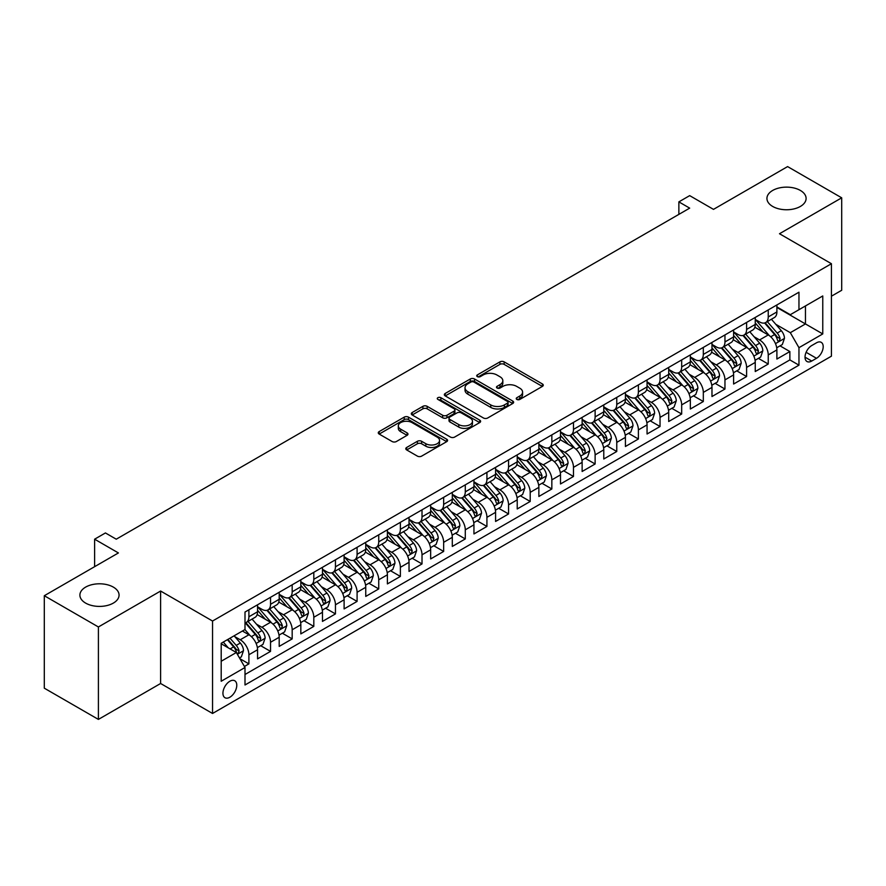 <?xml version="1.0" encoding="UTF-8"?>
<svg xmlns="http://www.w3.org/2000/svg" width="886" height="886" viewBox="0 0 886 886"><rect width="100%" height="100%" fill="white"/><g stroke="black" fill="none" stroke-linecap="round" stroke-linejoin="round"><path stroke-width="1.33" d="M516.848 399.431A2.104 1.218 0 0 0 519.827 399.431L542.387 386.407A3.001 1.739 0 0 0 543.273 385.177A3.001 1.739 0 0 0 542.387 383.948L504.156 361.876A3.001 1.739 0 0 0 499.914 361.876L477.344 374.911A2.104 1.218 0 0 0 476.723 375.764A2.104 1.218 0 0 0 477.344 376.628A2.104 1.218 0 0 0 480.312 376.628L483.235 374.944A9.613 5.549 0 0 1 496.836 374.944L500.014 376.783A9.613 5.549 0 0 1 502.827 380.703A9.613 5.549 0 0 1 500.014 384.624L497.101 386.318A2.104 1.218 0 0 0 496.481 387.171A2.104 1.218 0 0 0 497.101 388.035A2.104 1.218 0 0 0 500.069 388.035L502.993 386.34A9.613 5.549 0 0 1 516.582 386.34L519.772 388.179A9.613 5.549 0 0 1 522.585 392.11A9.613 5.549 0 0 1 519.772 396.031L516.848 397.714A2.104 1.218 0 0 0 516.239 398.578A2.104 1.218 0 0 0 516.848 399.431L516.848 397.714M113.33 587.108A19.581 11.308 0 0 0 91.989 584.66A19.581 11.308 0 0 0 79.895 595.104A19.581 11.308 0 0 0 85.632 603.1A19.581 11.308 0 0 0 106.973 605.548A19.581 11.308 0 0 0 119.067 595.104A19.581 11.308 0 0 0 113.33 587.108M800.368 190.446A19.581 11.308 0 0 0 779.027 187.998A19.581 11.308 0 0 0 766.933 198.442A19.581 11.308 0 0 0 772.67 206.438A19.581 11.308 0 0 0 794.011 208.897A19.581 11.308 0 0 0 806.105 198.442A19.581 11.308 0 0 0 800.368 190.446M229.851 697.238A9.79 5.659 120 0 0 236.252 688.61A9.79 5.659 120 0 0 234.757 680.758A9.79 5.659 120 0 0 229.851 681.245A9.79 5.659 120 0 0 223.46 689.873A9.79 5.659 120 0 0 224.955 697.725A9.79 5.659 120 0 0 229.851 697.238M406.663 447.474A3.001 1.739 0 0 0 405.788 448.704A3.001 1.739 0 0 0 406.663 449.922L417.395 456.124A3.001 1.739 0 0 0 421.636 456.124L446.699 441.649A3.001 1.739 0 0 0 447.585 440.42A3.001 1.739 0 0 0 446.699 439.201L408.468 417.129A3.001 1.739 0 0 0 404.226 417.129L379.164 431.593A3.001 1.739 0 0 0 378.278 432.822A3.001 1.739 0 0 0 379.164 434.051L392.121 441.527A3.001 1.739 0 0 0 396.363 441.527L407.095 435.336A3.001 1.739 0 0 0 407.97 434.107A3.001 1.739 0 0 0 407.095 432.877L400.671 429.167A8.04 4.64 0 0 1 398.312 425.889A8.04 4.64 0 0 1 403.274 421.603A8.04 4.64 0 0 1 412.034 422.611L437.197 437.141A8.04 4.64 0 0 1 439.556 440.42A8.04 4.64 0 0 1 434.594 444.706A8.04 4.64 0 0 1 425.834 443.709L421.636 441.283A3.001 1.739 0 0 0 417.395 441.283L406.663 447.474L406.663 449.922M831.422 296.201L841.7 290.276L841.7 197.822L787.599 166.59L713.485 209.373L689.685 195.629L678.864 201.875L689.685 208.132L116.254 539.197L105.434 532.951L94.614 539.197L94.614 566.686M98.401 626.967L98.401 719.41L160.61 683.494L160.61 591.04L98.401 626.967L44.3 595.724L118.414 552.942L94.614 539.197M160.61 591.04L212.54 621.031L831.422 263.718L831.422 356.172L212.54 713.474L212.54 621.031M841.7 197.822L779.492 233.738L831.422 263.718M483.446 417.982A3.001 1.739 0 0 0 487.699 417.982L512.761 403.507A3.001 1.739 0 0 0 513.636 402.288A3.001 1.739 0 0 0 512.761 401.059L474.531 378.986A3.001 1.739 0 0 0 470.278 378.986L445.215 393.462A3.001 1.739 0 0 0 444.34 394.68A3.001 1.739 0 0 0 445.215 395.909L483.446 417.982M438.725 399.885A2.104 1.218 0 0 1 440.863 400.184L440.863 397.692L479.736 420.13A3.001 1.739 0 0 1 480.611 421.359A3.001 1.739 0 0 1 479.736 422.578L454.673 437.053A3.001 1.739 0 0 1 450.42 437.053L412.189 414.98L422.91 408.834L422.91 406.331L412.189 412.522A3.001 1.739 0 0 0 411.314 413.751A3.001 1.739 0 0 0 412.189 414.98L412.189 412.522M422.91 408.834A3.001 1.739 0 0 1 427.163 408.834L427.163 406.331A3.001 1.739 0 0 0 422.91 406.331M427.163 406.331L442.668 415.279A3.001 1.739 0 0 0 446.921 415.279L454.031 411.182A3.001 1.739 0 0 0 454.917 409.952A3.001 1.739 0 0 0 454.031 408.723L437.894 399.409A2.104 1.218 0 0 1 437.274 398.545A2.104 1.218 0 0 1 438.57 397.426A2.104 1.218 0 0 1 440.863 397.692M98.401 719.41L44.3 688.178L44.3 595.724M244.403 666.471L248.9 663.88L239.918 658.697M234.812 636.635L240.239 639.77A12.238 7.066 60 0 1 248.9 654.765L257.549 649.759L257.549 658.885L270.54 651.387L260.694 645.706M256.453 624.143L261.879 627.277A12.238 7.066 60 0 1 270.54 642.261L279.19 637.267L279.19 646.392L292.181 638.895L282.335 633.213M278.082 611.65L283.52 614.784A12.238 7.066 60 0 1 292.181 629.769L300.83 624.774L300.83 633.9L313.81 626.402L303.964 620.721M299.723 599.146L305.161 602.292A12.238 7.066 60 0 1 313.81 617.276L322.471 612.281L322.471 621.407L335.451 613.909L325.605 608.228M321.363 586.654L326.801 589.799A12.238 7.066 60 0 1 335.451 604.784L344.111 599.789L344.111 608.915L357.091 601.417L347.246 595.735M343.004 574.161L348.442 577.307A12.238 7.066 60 0 1 357.091 592.291L365.752 587.296L365.752 596.422L378.732 588.924L368.886 583.232M364.644 561.669L370.071 564.814A12.238 7.066 60 0 1 378.732 579.798L387.392 574.804L387.392 583.918L400.372 576.432L390.527 570.739M386.285 549.176L391.712 552.31A12.238 7.066 60 0 1 400.372 567.306L409.022 562.311L409.022 571.426L422.013 563.939L412.167 558.246M407.925 536.683L413.352 539.818A12.238 7.066 60 0 1 422.013 554.813L430.662 549.818L430.662 558.933L443.653 551.446L433.808 545.754M429.566 524.191L434.993 527.325A12.238 7.066 60 0 1 443.653 542.321L452.303 537.326L452.303 546.44L465.283 538.943L455.437 533.261M451.195 511.698L456.633 514.832A12.238 7.066 60 0 1 465.283 529.828L473.944 524.833L473.944 533.948L486.923 526.45L477.078 520.769M472.836 499.206L478.274 502.34A12.238 7.066 60 0 1 486.923 517.335L495.584 512.341L495.584 521.455L508.564 513.958L498.718 508.276M494.477 486.713L499.914 489.847A12.238 7.066 60 0 1 508.564 504.843L517.225 499.848L517.225 508.963L530.205 501.465L520.359 495.783M516.117 474.22L521.555 477.355A12.238 7.066 60 0 1 530.205 492.35L538.865 487.355L538.865 496.47L551.845 488.972L541.999 483.291M537.758 461.728L543.184 464.862A12.238 7.066 60 0 1 551.845 479.858L560.495 474.863L560.495 483.977L573.486 476.48L563.64 470.798M559.398 449.235L564.825 452.369A12.238 7.066 60 0 1 573.486 467.365L582.135 462.37L582.135 471.485L595.126 463.987L585.281 458.306M581.039 436.743L586.466 439.877A12.238 7.066 60 0 1 595.126 454.872L603.776 449.866L603.776 458.992L616.767 451.495L606.921 445.813M602.668 424.25L608.106 427.384A12.238 7.066 60 0 1 616.767 442.38L625.416 437.374L625.416 446.5L638.396 439.002L628.551 433.32M624.309 411.757L629.747 414.892A12.238 7.066 60 0 1 638.396 429.887L647.057 424.881L647.057 434.007L660.037 426.509L650.191 420.828M645.949 399.265L651.387 402.399A12.238 7.066 60 0 1 660.037 417.395L668.697 412.389L668.697 421.514L681.677 414.017L671.832 408.335M667.59 386.772L673.028 389.906A12.238 7.066 60 0 1 681.677 404.891L690.338 399.896L690.338 409.022L703.318 401.524L693.472 395.843M689.23 374.269L694.657 377.414A12.238 7.066 60 0 1 703.318 392.398L711.979 387.404L711.979 396.529L724.958 389.032L715.113 383.35M710.871 361.776L716.298 364.921A12.238 7.066 60 0 1 724.958 379.906L733.608 374.911L733.608 384.037L746.599 376.539L736.753 370.857M732.512 349.283L737.938 352.429A12.238 7.066 60 0 1 746.599 367.413L755.249 362.418L755.249 371.544L768.24 364.046L768.24 354.921A12.238 7.066 -120 0 0 759.579 339.936L754.152 336.791M758.394 358.354L768.24 364.046M257.549 649.759A12.238 7.066 -120 0 0 248.9 634.775L242.41 631.02M279.19 637.267A12.238 7.066 -120 0 0 270.54 622.282L257.15 614.552M300.83 624.774A12.238 7.066 -120 0 0 292.181 609.789L278.791 602.059M322.471 612.281A12.238 7.066 -120 0 0 313.81 597.286L300.432 589.567M344.111 599.789A12.238 7.066 -120 0 0 335.451 584.793L322.072 577.074M365.752 587.296A12.238 7.066 -120 0 0 357.091 572.301L343.713 564.581M387.392 574.804A12.238 7.066 -120 0 0 378.732 559.808L365.353 552.089M409.022 562.311A12.238 7.066 -120 0 0 400.372 547.315L386.994 539.596M430.662 549.818A12.238 7.066 -120 0 0 422.013 534.823L408.623 527.104M452.303 537.326A12.238 7.066 -120 0 0 443.653 522.33L430.264 514.611M473.944 524.833A12.238 7.066 -120 0 0 465.283 509.838L451.904 502.107M495.584 512.341A12.238 7.066 -120 0 0 486.923 497.345L473.545 489.615M517.225 499.848A12.238 7.066 -120 0 0 508.564 484.852L495.185 477.122M538.865 487.355A12.238 7.066 -120 0 0 530.205 472.36L516.826 464.629M560.495 474.863A12.238 7.066 -120 0 0 551.845 459.867L538.466 452.137M582.135 462.37A12.238 7.066 -120 0 0 573.486 447.375L560.096 439.644M603.776 449.866A12.238 7.066 -120 0 0 595.126 434.882L581.737 427.152M625.416 437.374A12.238 7.066 -120 0 0 616.767 422.389L603.377 414.659M647.057 424.881A12.238 7.066 -120 0 0 638.396 409.897L625.018 402.166M668.697 412.389A12.238 7.066 -120 0 0 660.037 397.404L646.658 389.674M690.338 399.896A12.238 7.066 -120 0 0 681.677 384.912L668.299 377.181M711.979 387.404A12.238 7.066 -120 0 0 703.318 372.419L689.939 364.689M733.608 374.911A12.238 7.066 -120 0 0 724.958 359.915L711.58 352.196M755.249 362.418A12.238 7.066 -120 0 0 746.599 347.423L733.209 339.703M816.493 342.804L811.731 345.551A9.491 5.482 120 0 0 805.529 353.913A9.491 5.482 120 0 0 806.991 361.51A9.491 5.482 120 0 0 811.731 361.045L816.493 358.298A9.491 5.482 120 0 0 822.684 349.937A9.491 5.482 120 0 0 821.233 342.339A9.491 5.482 120 0 0 816.493 342.804M221.201 661.255L236.352 652.506L245.001 667.501L245.001 684.989L798.962 365.165L798.962 347.677L790.312 332.682L775.782 324.298M245.001 667.501L221.201 681.245L221.201 643.269L245.001 629.525L245.001 612.038L798.962 292.203L798.962 309.701L822.762 295.957L822.762 333.933L798.962 347.677M257.549 606.788L261.879 609.28A12.238 7.066 60 0 0 268.004 609.889L276.654 604.894A12.238 7.066 -120 0 0 279.19 599.29L279.19 592.291M279.19 594.296L283.52 596.787A12.238 7.066 60 0 0 289.644 597.397L298.294 592.402A12.238 7.066 -120 0 0 300.83 586.798L300.83 579.798M300.83 581.803L305.161 584.295A12.238 7.066 60 0 0 311.285 584.904L319.935 579.909A12.238 7.066 -120 0 0 322.471 574.305L322.471 567.306M322.471 569.31L326.801 571.802A12.238 7.066 60 0 0 332.914 572.411L341.575 567.417A12.238 7.066 -120 0 0 344.111 561.813L344.111 554.813M344.111 556.818L348.442 559.31A12.238 7.066 60 0 0 354.555 559.919L363.216 554.924A12.238 7.066 -120 0 0 365.752 549.32L365.752 542.321M365.752 544.325L370.071 546.817A12.238 7.066 60 0 0 376.196 547.426L384.856 542.431A12.238 7.066 -120 0 0 387.392 536.827L387.392 529.828M387.392 531.821L391.712 534.324A12.238 7.066 60 0 0 397.836 534.934L406.497 529.939A12.238 7.066 -120 0 0 409.022 524.335L409.022 517.335M409.022 519.329L413.352 521.832A12.238 7.066 60 0 0 419.477 522.441L428.126 517.446A12.238 7.066 -120 0 0 430.662 511.842L430.662 504.843M430.662 506.836L434.993 509.339A12.238 7.066 60 0 0 441.117 509.948L449.767 504.942A12.238 7.066 -120 0 0 452.303 499.35L452.303 492.35M452.303 494.344L456.633 496.847A12.238 7.066 60 0 0 462.758 497.456L471.407 492.45A12.238 7.066 -120 0 0 473.944 486.846L473.944 479.858M473.944 481.851L478.274 484.354A12.238 7.066 60 0 0 484.387 484.963L493.048 479.957A12.238 7.066 -120 0 0 495.584 474.353L495.584 467.365M495.584 469.358L499.914 471.861A12.238 7.066 60 0 0 506.028 472.471L514.688 467.465A12.238 7.066 -120 0 0 517.225 461.861L517.225 454.872M517.225 456.866L521.555 459.369A12.238 7.066 60 0 0 527.668 459.967L536.329 454.972A12.238 7.066 -120 0 0 538.865 449.368L538.865 442.38M538.865 444.373L543.184 446.876A12.238 7.066 60 0 0 549.309 447.474L557.97 442.479A12.238 7.066 -120 0 0 560.495 436.876L560.495 429.876M560.495 431.881L564.825 434.384A12.238 7.066 60 0 0 570.949 434.982L579.599 429.987A12.238 7.066 -120 0 0 582.135 424.383L582.135 417.384M582.135 419.388L586.466 421.891A12.238 7.066 60 0 0 592.59 422.489L601.24 417.494A12.238 7.066 -120 0 0 603.776 411.89L603.776 404.891M603.776 406.895L608.106 409.398A12.238 7.066 60 0 0 614.231 409.996L622.88 405.002A12.238 7.066 -120 0 0 625.416 399.398L625.416 392.398M625.416 394.403L629.747 396.895A12.238 7.066 60 0 0 635.871 397.504L644.521 392.509A12.238 7.066 -120 0 0 647.057 386.905L647.057 379.906M647.057 381.91L651.387 384.402A12.238 7.066 60 0 0 657.501 385.011L666.161 380.016A12.238 7.066 -120 0 0 668.697 374.413L668.697 367.413M668.697 369.418L673.028 371.91A12.238 7.066 60 0 0 679.141 372.519L687.802 367.524A12.238 7.066 -120 0 0 690.338 361.92L690.338 354.921M690.338 356.925L694.657 359.417A12.238 7.066 60 0 0 700.782 360.026L709.442 355.031A12.238 7.066 -120 0 0 711.979 349.427L711.979 342.428M711.979 344.433L716.298 346.924A12.238 7.066 60 0 0 722.422 347.534L731.083 342.539A12.238 7.066 -120 0 0 733.608 336.935L733.608 329.935M733.608 331.94L737.938 334.432A12.238 7.066 60 0 0 744.063 335.041L752.712 330.046A12.238 7.066 -120 0 0 755.249 324.442L755.249 317.443M245.001 674.501L789.869 359.915L789.869 351.554L776.889 359.051L776.889 349.926A12.238 7.066 -120 0 0 768.24 334.93L754.85 327.211M755.249 319.447L759.579 321.939A12.238 7.066 -120 0 0 765.703 322.548A12.238 7.066 -120 0 0 768.24 316.944L768.24 309.945M765.703 322.548L774.353 317.553A12.238 7.066 -120 0 0 776.889 311.95L776.889 304.95M248.9 609.778L248.9 616.778A12.238 7.066 60 0 1 246.363 622.382A12.238 7.066 60 0 1 245.001 622.88M246.363 622.382L255.013 617.387A12.238 7.066 -120 0 0 257.549 611.783L257.549 604.784M270.54 597.286L270.54 604.285A12.238 7.066 60 0 1 268.004 609.889M292.181 584.793L292.181 591.793A12.238 7.066 60 0 1 289.644 597.397M313.81 572.301L313.81 579.3A12.238 7.066 60 0 1 311.285 584.904M335.451 559.808L335.451 566.807A12.238 7.066 60 0 1 332.914 572.411M357.091 547.315L357.091 554.315A12.238 7.066 60 0 1 354.555 559.919M378.732 534.823L378.732 541.822A12.238 7.066 60 0 1 376.196 547.426M400.372 522.33L400.372 529.33A12.238 7.066 60 0 1 397.836 534.934M422.013 509.838L422.013 516.837A12.238 7.066 60 0 1 419.477 522.441M443.653 497.345L443.653 504.344A12.238 7.066 60 0 1 441.117 509.948M465.283 484.852L465.283 491.852A12.238 7.066 60 0 1 462.758 497.456M486.923 472.36L486.923 479.359A12.238 7.066 60 0 1 484.387 484.963M508.564 459.867L508.564 466.867A12.238 7.066 60 0 1 506.028 472.471M530.205 447.375L530.205 454.374A12.238 7.066 60 0 1 527.668 459.967M551.845 434.882L551.845 441.87A12.238 7.066 60 0 1 549.309 447.474M573.486 422.389L573.486 429.378A12.238 7.066 60 0 1 570.949 434.982M595.126 409.897L595.126 416.885A12.238 7.066 60 0 1 592.59 422.489M616.767 397.404L616.767 404.393A12.238 7.066 60 0 1 614.231 409.996M638.396 384.901L638.396 391.9A12.238 7.066 60 0 1 635.871 397.504M660.037 372.408L660.037 379.407A12.238 7.066 60 0 1 657.501 385.011M681.677 359.915L681.677 366.915A12.238 7.066 60 0 1 679.141 372.519M703.318 347.423L703.318 354.422A12.238 7.066 60 0 1 700.782 360.026M724.958 334.93L724.958 341.93A12.238 7.066 60 0 1 722.422 347.534M746.599 322.438L746.599 329.437A12.238 7.066 60 0 1 744.063 335.041M746.599 367.413L746.599 376.539M724.958 379.906L724.958 389.032M703.318 392.398L703.318 401.524M681.677 404.891L681.677 414.017M660.037 417.395L660.037 426.509M638.396 429.887L638.396 439.002M616.767 442.38L616.767 451.495M595.126 454.872L595.126 463.987M573.486 467.365L573.486 476.48M551.845 479.858L551.845 488.972M530.205 492.35L530.205 501.465M508.564 504.843L508.564 513.958M486.923 517.335L486.923 526.45M465.283 529.828L465.283 538.943M443.653 542.321L443.653 551.446M422.013 554.813L422.013 563.939M400.372 567.306L400.372 576.432M378.732 579.798L378.732 588.924M357.091 592.291L357.091 601.417M335.451 604.784L335.451 613.909M313.81 617.276L313.81 626.402M292.181 629.769L292.181 638.895M270.54 642.261L270.54 651.387M248.9 654.765L248.9 663.88M236.352 652.506L221.201 643.768M790.312 332.682L805.452 323.944L805.452 305.947L822.762 295.957M776.889 307.453L822.762 333.933M776.889 306.944L790.312 314.696L798.962 309.701M160.61 683.494L212.54 713.474M678.864 201.875L678.864 214.379M780.023 345.861L789.869 351.554M789.869 359.915L798.962 365.165M517.69 399.73L519.772 398.534A9.613 5.549 0 0 0 522.585 394.602L522.585 392.11M502.827 380.703L502.827 383.206A9.613 5.549 0 0 1 500.014 387.127L497.932 388.323M542.354 386.429L504.156 364.379A3.001 1.739 0 0 0 499.914 364.379L478.185 376.927M512.717 403.54L474.531 381.489A3.001 1.739 0 0 0 470.278 381.489L445.259 395.931M507.456 403.141A2.104 1.218 0 0 0 508.066 402.288A2.104 1.218 0 0 0 507.456 401.424L473.888 382.054A2.104 1.218 0 0 0 470.92 382.054L467.841 383.826A9.613 5.549 0 0 0 465.028 387.758A9.613 5.549 0 0 0 467.841 391.678L490.778 404.924A9.613 5.549 0 0 0 504.367 404.924L507.456 403.141L507.456 405.644A2.104 1.218 0 0 0 508.066 404.78L508.066 402.288M465.028 387.758L465.028 390.25A9.613 5.549 0 0 0 467.841 394.181L467.841 391.678M507.456 405.644L504.367 407.416A9.613 5.549 0 0 1 490.778 407.416L467.841 394.181M427.163 408.834L442.668 417.782A3.001 1.739 0 0 0 446.921 417.782L454.031 413.673A3.001 1.739 0 0 0 454.917 412.444L454.917 409.952M440.863 400.184L479.691 422.6M458.76 424.571A8.04 4.64 0 0 0 467.52 425.579A8.04 4.64 0 0 0 472.471 421.293A8.04 4.64 0 0 0 470.123 418.015L461.252 412.898A3.001 1.739 0 0 0 457.01 412.898L449.889 416.996A3.001 1.739 0 0 0 449.014 418.225A3.001 1.739 0 0 0 449.889 419.455L458.76 424.571L458.76 427.074A8.04 4.64 0 0 0 467.52 428.082A8.04 4.64 0 0 0 472.471 423.796L472.471 421.293M449.014 418.225L449.014 420.728A3.001 1.739 0 0 0 449.889 421.957L449.889 419.455M458.76 427.074L449.889 421.957M439.556 440.42L439.556 442.922A8.04 4.64 0 0 1 434.594 447.208A8.04 4.64 0 0 1 425.834 446.201L421.636 443.775A3.001 1.739 0 0 0 417.395 443.775L406.707 449.955M398.312 425.889L398.312 428.392A8.04 4.64 0 0 0 400.671 431.67L400.671 429.167M407.051 435.358L400.671 431.67M446.666 441.671L408.468 419.621A3.001 1.739 0 0 0 404.226 419.621L379.197 434.074M776.712 347.777L782.305 344.554L784.464 338.308A8.107 4.685 -120 0 0 781.308 330.688L771.418 319.248M769.436 335.728L757.707 322.15A23.413 13.511 -120 0 0 755.249 319.58M763.012 331.918L756.445 324.32A19.437 11.219 -120 0 0 755.249 323.013M764.596 322.991L774.597 334.565A8.107 4.685 60 0 1 777.487 340.146L778.074 341.11L779.171 340.955L780.09 338.651A8.107 4.685 -120 0 0 777.199 333.07L767.309 321.618M765.183 322.803L775.926 335.24A4.131 2.381 60 0 1 776.967 336.857L780.09 338.651M755.071 360.281L760.664 357.047L762.824 350.801A8.107 4.685 -120 0 0 759.667 343.181L749.777 331.741M747.795 348.22L736.078 334.642A23.413 13.511 -120 0 0 733.608 332.073M741.372 344.41L734.815 336.813A19.437 11.219 -120 0 0 733.608 335.506M742.955 335.484L752.956 347.057A8.107 4.685 60 0 1 755.847 352.65L756.445 353.603L757.541 353.448L758.449 351.144A8.107 4.685 -120 0 0 755.559 345.562L745.669 334.111M743.542 335.296L754.296 347.733A4.131 2.381 60 0 1 755.337 349.35L758.449 351.144M733.431 372.773L739.024 369.54L741.183 363.293A8.107 4.685 -120 0 0 738.027 355.674L728.137 344.233M726.155 360.713L714.437 347.135A23.413 13.511 -120 0 0 711.979 344.565M719.731 356.903L713.175 349.305A19.437 11.219 -120 0 0 711.979 347.999M721.315 347.976L731.315 359.55A8.107 4.685 60 0 1 734.206 365.143L734.804 366.095L735.901 365.94L736.809 363.637A8.107 4.685 -120 0 0 733.918 358.055L724.028 346.603M721.913 347.788L732.656 360.225A4.131 2.381 60 0 1 733.697 361.842L736.809 363.637M711.79 385.266L717.383 382.032L719.543 375.786A8.107 4.685 -120 0 0 716.386 368.177L706.496 356.726M704.525 373.205L692.797 359.627A23.413 13.511 -120 0 0 690.338 357.058M698.09 369.396L691.534 361.798A19.437 11.219 -120 0 0 690.338 360.491M699.685 360.469L709.675 372.042A8.107 4.685 60 0 1 712.577 377.635L713.164 378.588L714.26 378.433L715.168 376.129A8.107 4.685 -120 0 0 712.278 370.547L702.388 359.096M700.272 360.281L711.015 372.718A4.131 2.381 60 0 1 712.056 374.335L715.168 376.129M690.15 397.759L695.743 394.525L697.902 388.278A8.107 4.685 -120 0 0 694.746 380.67L684.867 369.218M682.885 385.698L671.156 372.12A23.413 13.511 -120 0 0 668.697 369.551M676.45 381.888L669.894 374.291A19.437 11.219 -120 0 0 668.697 372.995M678.045 372.962L688.045 384.535A8.107 4.685 60 0 1 690.936 390.128L691.523 391.08L692.619 390.936L693.528 388.622A8.107 4.685 -120 0 0 690.637 383.04L680.747 371.588M678.632 372.773L689.374 385.211A4.131 2.381 60 0 1 690.415 386.828L693.528 388.622M668.509 410.251L674.102 407.017L676.273 400.771A8.107 4.685 -120 0 0 673.105 393.162L663.226 381.711M661.244 398.191L649.516 384.613A23.413 13.511 -120 0 0 647.057 382.043M654.809 394.381L648.253 386.783A19.437 11.219 -120 0 0 647.057 385.488M656.404 385.454L666.405 397.028A8.107 4.685 60 0 1 669.295 402.621L669.882 403.584L670.979 403.429L671.887 401.114A8.107 4.685 -120 0 0 668.996 395.533L659.118 384.081M656.991 385.266L667.734 397.703A4.131 2.381 60 0 1 668.775 399.32L671.887 401.114M646.88 422.744L652.461 419.51L654.632 413.264A8.107 4.685 -120 0 0 651.476 405.655L641.586 394.204M639.603 410.683L627.875 397.105A23.413 13.511 -120 0 0 625.416 394.536M633.169 406.873L626.612 399.287A19.437 11.219 -120 0 0 625.416 397.98M634.764 397.947L644.764 409.52A8.107 4.685 60 0 1 647.655 415.113L648.242 416.077L649.338 415.922L650.246 413.607A8.107 4.685 -120 0 0 647.356 408.025L637.477 396.574M635.351 397.759L646.093 410.196A4.131 2.381 60 0 1 647.134 411.813L650.246 413.607M625.239 435.236L630.832 432.003L632.992 425.756A8.107 4.685 -120 0 0 629.835 418.148L619.945 406.696M617.963 423.176L606.234 409.598A23.413 13.511 -120 0 0 603.776 407.028M611.539 419.366L604.972 411.78A19.437 11.219 -120 0 0 603.776 410.473M613.123 410.44L623.124 422.013A8.107 4.685 60 0 1 626.014 427.606L626.601 428.569L627.698 428.414L628.617 426.1A8.107 4.685 -120 0 0 625.715 420.518L615.836 409.066M613.71 410.251L624.453 422.688A4.131 2.381 60 0 1 625.494 424.305L628.617 426.1M603.599 447.729L609.191 444.495L611.351 438.249A8.107 4.685 -120 0 0 608.195 430.64L598.305 419.189M596.322 435.668L584.605 422.09A23.413 13.511 -120 0 0 582.135 419.521M589.899 431.859L583.331 424.272A19.437 11.219 -120 0 0 582.135 422.965M591.483 422.932L601.483 434.505A8.107 4.685 60 0 1 604.374 440.098L604.961 441.062L606.057 440.907L606.976 438.603A8.107 4.685 -120 0 0 604.086 433.01L594.196 421.57M592.069 422.744L602.823 435.181A4.131 2.381 60 0 1 603.864 436.798L606.976 438.603M581.958 460.222L587.551 456.988L589.711 450.741A8.107 4.685 -120 0 0 586.554 443.133L576.664 431.681M574.682 448.161L562.964 434.583A23.413 13.511 -120 0 0 560.495 432.014M568.258 444.351L561.702 436.765A19.437 11.219 -120 0 0 560.495 435.458M569.842 435.425L579.843 447.009A8.107 4.685 60 0 1 582.733 452.591L583.331 453.554L584.428 453.399L585.336 451.096A8.107 4.685 -120 0 0 582.445 445.503L572.555 434.062M570.429 435.236L581.183 447.674A4.131 2.381 60 0 1 582.224 449.291L585.336 451.096M560.317 472.714L565.91 469.491L568.07 463.234A8.107 4.685 -120 0 0 564.914 455.625L555.024 444.174M553.052 460.654L541.324 447.087A23.413 13.511 -120 0 0 538.865 444.506M546.618 456.844L540.061 449.257A19.437 11.219 -120 0 0 538.865 447.951M548.201 447.917L558.202 459.502A8.107 4.685 60 0 1 561.093 465.084L561.691 466.047L562.787 465.892L563.695 463.588A8.107 4.685 -120 0 0 560.805 457.996L550.915 446.555M548.799 447.729L559.542 460.166A4.131 2.381 60 0 1 560.583 461.783L563.695 463.588M538.677 485.207L544.27 481.984L546.429 475.727A8.107 4.685 -120 0 0 543.273 468.118L533.394 456.667M531.412 473.146L519.683 459.579A23.413 13.511 -120 0 0 517.225 456.999M524.977 469.336L518.421 461.75A19.437 11.219 -120 0 0 517.225 460.443M526.572 460.41L536.573 471.994A8.107 4.685 60 0 1 539.463 477.576L540.05 478.54L541.147 478.385L542.055 476.081A8.107 4.685 -120 0 0 539.164 470.488L529.274 459.048M527.159 460.222L537.902 472.659A4.131 2.381 60 0 1 538.943 474.276L542.055 476.081M517.036 497.699L522.629 494.477L524.8 488.23A8.107 4.685 -120 0 0 521.632 480.611L511.754 469.159M509.771 485.639L498.043 472.072A23.413 13.511 -120 0 0 495.584 469.491M503.337 481.829L496.78 474.243A19.437 11.219 -120 0 0 495.584 472.936M504.931 472.902L514.932 484.487A8.107 4.685 60 0 1 517.823 490.069L518.41 491.032L519.506 490.877L520.414 488.574A8.107 4.685 -120 0 0 517.524 482.981L507.634 471.54M505.518 472.714L516.261 485.163A4.131 2.381 60 0 1 517.302 486.768L520.414 488.574M495.396 510.192L500.989 506.969L503.159 500.723A8.107 4.685 -120 0 0 500.003 493.103L490.113 481.652M488.131 498.131L476.402 484.564A23.413 13.511 -120 0 0 473.944 481.984M481.696 494.333L475.14 486.735A19.437 11.219 -120 0 0 473.944 485.428M483.291 485.395L493.292 496.98A8.107 4.685 60 0 1 496.182 502.561L496.769 503.525L497.866 503.37L498.774 501.066A8.107 4.685 -120 0 0 495.883 495.473L486.004 484.033M483.878 485.207L494.621 497.655A4.131 2.381 60 0 1 495.662 499.261L498.774 501.066M473.766 522.685L479.348 519.462L481.519 513.215A8.107 4.685 -120 0 0 478.362 505.596L468.472 494.155M466.49 510.635L454.762 497.057A23.413 13.511 -120 0 0 452.303 494.477M460.055 506.825L453.499 499.228A19.437 11.219 -120 0 0 452.303 497.921M461.65 497.888L471.651 509.472A8.107 4.685 60 0 1 474.542 515.054L475.129 516.017L476.225 515.862L477.133 513.559A8.107 4.685 -120 0 0 474.243 507.966L464.364 496.525M462.237 497.699L472.98 510.148A4.131 2.381 60 0 1 474.021 511.765L477.133 513.559M452.126 535.177L457.719 531.954L459.878 525.708A8.107 4.685 -120 0 0 456.722 518.088L446.832 506.648M444.85 523.128L433.121 509.55A23.413 13.511 -120 0 0 430.662 506.969M438.426 519.318L431.859 511.72A19.437 11.219 -120 0 0 430.662 510.414M440.01 510.38L450.01 521.965A8.107 4.685 60 0 1 452.901 527.547L453.488 528.51L454.584 528.355L455.504 526.051A8.107 4.685 -120 0 0 452.613 520.459L442.723 509.018M440.597 510.192L451.339 522.64A4.131 2.381 60 0 1 452.381 524.257L455.504 526.051M430.485 547.67L436.078 544.447L438.238 538.201A8.107 4.685 -120 0 0 435.081 530.581L425.191 519.141M423.209 535.62L411.492 522.042A23.413 13.511 -120 0 0 409.022 519.462M416.785 531.81L410.229 524.213A19.437 11.219 -120 0 0 409.022 522.906M418.369 522.873L428.37 534.457A8.107 4.685 60 0 1 431.26 540.039L431.859 541.003L432.944 540.848L433.863 538.544A8.107 4.685 -120 0 0 430.973 532.962L421.083 521.511M418.956 522.685L429.71 535.133A4.131 2.381 60 0 1 430.751 536.75L433.863 538.544M408.845 560.162L414.438 556.94L416.597 550.693A8.107 4.685 -120 0 0 413.441 543.074L403.551 531.633M401.568 548.113L389.851 534.535A23.413 13.511 -120 0 0 387.392 531.965M395.145 544.303L388.589 536.706A19.437 11.219 -120 0 0 387.392 535.399M396.729 535.377L406.729 546.95A8.107 4.685 60 0 1 409.62 552.532L410.218 553.495L411.314 553.34L412.223 551.037A8.107 4.685 -120 0 0 409.332 545.455L399.442 534.003M397.327 535.177L408.069 547.626A4.131 2.381 60 0 1 409.11 549.242L412.223 551.037M387.204 572.655L392.797 569.432L394.957 563.186A8.107 4.685 -120 0 0 391.8 555.566L381.91 544.126M379.939 560.605L368.211 547.027A23.413 13.511 -120 0 0 365.752 544.458M373.504 556.796L366.948 549.198A19.437 11.219 -120 0 0 365.752 547.891M375.099 547.869L385.089 559.443A8.107 4.685 60 0 1 387.99 565.024L388.577 565.988L389.674 565.833L390.582 563.529A8.107 4.685 -120 0 0 387.691 557.947L377.801 546.496M375.686 547.681L386.429 560.118A4.131 2.381 60 0 1 387.47 561.735L390.582 563.529M365.564 585.148L371.156 581.925L373.316 575.678A8.107 4.685 -120 0 0 370.16 568.059L360.281 556.618M358.298 573.098L346.57 559.52A23.413 13.511 -120 0 0 344.111 556.951M351.864 569.288L345.307 561.691A19.437 11.219 -120 0 0 344.111 560.384M353.459 560.362L363.459 571.935A8.107 4.685 60 0 1 366.35 577.528L366.937 578.48L368.033 578.325L368.941 576.022A8.107 4.685 -120 0 0 366.051 570.44L356.161 558.988M354.046 560.173L364.788 572.611A4.131 2.381 60 0 1 365.829 574.228L368.941 576.022M343.923 597.651L349.516 594.417L351.687 588.171A8.107 4.685 -120 0 0 348.519 580.552L338.64 569.111M336.658 585.591L324.929 572.013A23.413 13.511 -120 0 0 322.471 569.443M330.223 581.781L323.667 574.183A19.437 11.219 -120 0 0 322.471 572.877M331.818 572.854L341.819 584.428A8.107 4.685 60 0 1 344.709 590.021L345.296 590.973L346.393 590.818L347.301 588.514A8.107 4.685 -120 0 0 344.41 582.933L334.52 571.481M332.405 572.666L343.148 585.103A4.131 2.381 60 0 1 344.189 586.72L347.301 588.514M322.294 610.144L327.875 606.91L330.046 600.664A8.107 4.685 -120 0 0 326.89 593.044L317 581.604M315.017 598.083L303.289 584.505A23.413 13.511 -120 0 0 300.83 581.936M308.583 594.273L302.026 586.676A19.437 11.219 -120 0 0 300.83 585.369M310.178 585.347L320.178 596.92A8.107 4.685 60 0 1 323.069 602.513L323.656 603.466L324.752 603.311L325.66 601.007A8.107 4.685 -120 0 0 322.77 595.425L312.891 583.974M310.764 585.159L321.507 597.596A4.131 2.381 60 0 1 322.548 599.213L325.66 601.007M300.653 622.636L306.246 619.403L308.406 613.156A8.107 4.685 -120 0 0 305.249 605.548L295.359 594.096M293.377 610.576L281.648 596.998A23.413 13.511 -120 0 0 279.19 594.428M286.953 606.766L280.386 599.169A19.437 11.219 -120 0 0 279.19 597.873M288.537 597.84L298.538 609.413A8.107 4.685 60 0 1 301.428 615.006L302.015 615.958L303.112 615.814L304.031 613.5A8.107 4.685 -120 0 0 301.129 607.918L291.25 596.466M289.124 597.651L299.867 610.089A4.131 2.381 60 0 1 300.908 611.705L304.031 613.5M279.012 635.129L284.605 631.895L286.765 625.649A8.107 4.685 -120 0 0 283.609 618.04L273.719 606.589M271.736 623.068L260.019 609.49A23.413 13.511 -120 0 0 257.549 606.921M265.313 619.259L258.745 611.661A19.437 11.219 -120 0 0 257.549 610.365M266.896 610.332L276.897 621.906A8.107 4.685 60 0 1 279.788 627.498L280.375 628.462L281.471 628.307L282.39 625.992A8.107 4.685 -120 0 0 279.5 620.41L269.61 608.959M267.483 610.144L278.237 622.581A4.131 2.381 60 0 1 279.278 624.198L282.39 625.992M257.372 647.622L262.965 644.388L265.124 638.142A8.107 4.685 -120 0 0 261.968 630.533L252.078 619.081M250.096 635.561L244.924 629.569M243.672 631.751L242.83 630.777M245.256 622.825L255.257 634.398A8.107 4.685 60 0 1 258.147 639.991L258.745 640.955L259.842 640.799L260.75 638.485A8.107 4.685 -120 0 0 257.859 632.903L247.969 621.451M245.843 622.636L256.597 635.074A4.131 2.381 60 0 1 257.638 636.691L260.75 638.485M239.486 657.944L241.324 656.88L243.484 650.634A8.107 4.685 -120 0 0 240.327 643.026L234.103 635.816M228.289 647.865L223.283 642.062M222.032 644.244L221.201 643.28M227.392 639.692L233.616 646.891A8.107 4.685 60 0 1 236.507 652.484L237.105 653.447L238.201 653.292L239.109 650.977A8.107 4.685 -120 0 0 236.219 645.396L229.995 638.186M227.901 639.404L234.956 647.566A4.131 2.381 60 0 1 235.997 649.183L239.109 650.977M82.165 573.862L86.618 571.293M240.239 639.77L248.9 634.775M261.879 627.277L270.54 622.282M283.52 614.784L292.181 609.789M305.161 602.292L313.81 597.286M326.801 589.799L335.451 584.793M348.442 577.307L357.091 572.301M370.071 564.814L378.732 559.808M391.712 552.31L400.372 547.315M413.352 539.818L422.013 534.823M434.993 527.325L443.653 522.33M456.633 514.832L465.283 509.838M478.274 502.34L486.923 497.345M499.914 489.847L508.564 484.852M521.555 477.355L530.205 472.36M543.184 464.862L551.845 459.867M564.825 452.369L573.486 447.375M586.466 439.877L595.126 434.882M608.106 427.384L616.767 422.389M629.747 414.892L638.396 409.897M651.387 402.399L660.037 397.404M673.028 389.906L681.677 384.912M694.657 377.414L703.318 372.419M716.298 364.921L724.958 359.915M737.938 352.429L746.599 347.423M759.579 339.936L768.24 334.93M768.24 316.944L776.889 311.95M248.9 616.778L257.549 611.783M270.54 604.285L279.19 599.29M292.181 591.793L300.83 586.798M313.81 579.3L322.471 574.305M335.451 566.807L344.111 561.813M357.091 554.315L365.752 549.32M378.732 541.822L387.392 536.827M400.372 529.33L409.022 524.335M422.013 516.837L430.662 511.842M443.653 504.344L452.303 499.35M465.283 491.852L473.944 486.846M486.923 479.359L495.584 474.353M508.564 466.867L517.225 461.861M530.205 454.374L538.865 449.368M551.845 441.87L560.495 436.876M573.486 429.378L582.135 424.383M595.126 416.885L603.776 411.89M616.767 404.393L625.416 399.398M638.396 391.9L647.057 386.905M660.037 379.407L668.697 374.413M681.677 366.915L690.338 361.92M703.318 354.422L711.979 349.427M724.958 341.93L733.608 336.935M746.599 329.437L755.249 324.442M768.24 354.921L776.889 349.926M806.116 352.307L816.493 358.298M805.02 357.169L811.731 361.045M519.772 398.534L519.772 396.031M497.101 388.035L497.101 386.318M500.014 387.127L500.014 384.624M477.344 376.628L477.344 374.911M499.914 364.379L499.914 361.876M504.156 364.379L504.156 361.876M542.387 386.407L542.387 383.948M445.215 395.909L445.215 393.462M470.278 381.489L470.278 378.986M474.531 381.489L474.531 378.986M512.761 403.507L512.761 401.059M490.778 407.416L490.778 404.924M504.367 407.416L504.367 404.924M442.668 417.782L442.668 415.279M446.921 417.782L446.921 415.279M454.031 413.673L454.031 411.182M479.736 422.578L479.736 420.13M417.395 443.775L417.395 441.283M421.636 443.775L421.636 441.283M425.834 446.201L425.834 443.709M407.095 435.336L407.095 432.877M379.164 434.051L379.164 431.593M404.226 419.621L404.226 417.129M408.468 419.621L408.468 417.129M446.699 441.649L446.699 439.201M775.471 343.624L784.409 338.463M757.707 322.15L758.826 321.507M777.199 333.07L781.308 330.688M770.731 336.802L774.597 334.565M753.831 356.117L762.768 350.956M736.078 334.642L737.185 334M755.559 345.562L759.667 343.181M749.091 349.294L752.956 347.057M732.19 368.609L741.128 363.448M714.437 347.135L715.545 346.492M733.918 358.055L738.027 355.674M727.45 361.787L731.315 359.55M710.55 381.102L719.498 375.941M692.797 359.627L693.915 358.985M712.278 370.547L716.386 368.177M705.81 374.28L709.675 372.042M688.92 393.594L697.858 388.433M671.156 372.12L672.275 371.478M690.637 383.04L694.746 380.67M684.169 386.772L688.045 384.535M667.28 406.087L676.217 400.926M649.516 384.613L650.634 383.97M668.996 395.533L673.105 393.162M662.54 399.265L666.405 397.028M645.639 418.58L654.577 413.419M627.875 397.105L628.994 396.463M647.356 408.025L651.476 405.655M640.899 411.757L644.764 409.52M623.999 431.072L632.936 425.911M606.234 409.598L607.353 408.955M625.715 420.518L629.835 418.148M619.259 424.25L623.124 422.013M602.358 443.565L611.296 438.404M584.605 422.09L585.712 421.448M604.086 433.01L608.195 430.64M597.618 436.743L601.483 434.505M580.718 456.057L589.655 450.908M562.964 434.583L564.072 433.941M582.445 445.503L586.554 443.133M575.978 449.235L579.843 447.009M559.077 468.561L568.015 463.4M541.324 447.087L542.431 446.433M560.805 457.996L564.914 455.625M554.337 461.728L558.202 459.502M537.448 481.054L546.385 475.893M519.683 459.579L520.802 458.937M539.164 470.488L543.273 468.118M532.696 474.22L536.573 471.994M515.807 493.546L524.745 488.385M498.043 472.072L499.161 471.43M517.524 482.981L521.632 480.611M511.056 486.713L514.932 484.487M494.166 506.039L503.104 500.878M476.402 484.564L477.521 483.922M495.883 495.473L500.003 493.103M489.426 499.206L493.292 496.98M472.526 518.531L481.463 513.371M454.762 497.057L455.88 496.415M474.243 507.966L478.362 505.596M467.786 511.698L471.651 509.472M450.885 531.024L459.823 525.863M433.121 509.55L434.24 508.907M452.613 520.459L456.722 518.088M446.145 524.191L450.01 521.965M429.245 543.517L438.182 538.356M411.492 522.042L412.599 521.4M430.973 532.962L435.081 530.581M424.505 536.694L428.37 534.457M407.604 556.009L416.542 550.848M389.851 534.535L390.959 533.893M409.332 545.455L413.441 543.074M402.864 549.187L406.729 546.95M385.964 568.502L394.912 563.341M368.211 547.027L369.329 546.385M387.691 557.947L391.8 555.566M381.224 561.68L385.089 559.443M364.334 580.995L373.272 575.834M346.57 559.52L347.689 558.878M366.051 570.44L370.16 568.059M359.583 574.172L363.459 571.935M342.694 593.487L351.631 588.326M324.929 572.013L326.048 571.37M344.41 582.933L348.519 580.552M337.954 586.665L341.819 584.428M321.053 605.98L329.991 600.819M303.289 584.505L304.407 583.863M322.77 595.425L326.89 593.044M316.313 599.157L320.178 596.92M299.413 618.472L308.35 613.311M281.648 596.998L282.767 596.356M301.129 607.918L305.249 605.548M294.673 611.65L298.538 609.413M277.772 630.965L286.71 625.804M260.019 609.49L261.126 608.848M279.5 620.41L283.609 618.04M273.032 624.143L276.897 621.906M256.132 643.457L265.069 638.297M257.859 632.903L261.968 630.533M251.391 636.635L255.257 634.398M237.37 654.289L243.428 650.789M236.219 645.396L240.327 643.026M230.116 648.917L233.616 646.891"/></g></svg>
